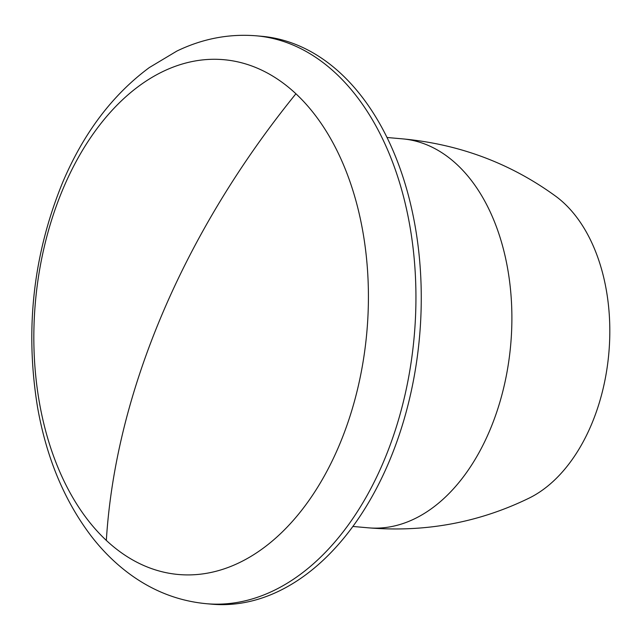<?xml version="1.0" encoding="UTF-8"?>
<svg xmlns="http://www.w3.org/2000/svg" width="640" height="640" viewBox="0 0 640 640"><rect width="100%" height="100%" fill="white"/><g stroke="black" fill="none" stroke-linecap="round" stroke-linejoin="round"><path stroke-width="0.96" d="M556.144 196.552A162.632 104.752 95 0 1 591.304 424.888A162.632 104.752 95 0 1 529.584 497.888C479.152 522.568 425.408 532.552 368.36 527.824A195.232 125.744 -85 0 0 489.688 430.648A195.232 125.744 -85 0 0 402.648 138.872C459.64 144.2 510.808 163.424 556.144 196.552M256.44 35.824L261.768 36.296A285.04 183.592 95 0 1 388.848 462.288A285.04 183.592 95 0 1 211.712 604.176L206.384 603.704A285.04 183.592 95 0 0 383.52 461.824A285.04 183.592 95 0 0 256.44 35.824C229.048 33.592 202.528 38.672 176.864 51.072L149.328 67.56C112.464 94.848 83.584 133.112 62.696 182.336C33.184 254.432 24.816 329.496 37.6 407.528C46.56 458.112 64.552 501.112 91.56 536.536C102.968 551.248 115.776 563.816 129.968 574.24C153.248 591.256 178.72 601.08 206.384 603.704M295.92 93.768A258.368 166.416 95 0 1 339 445.864A258.368 166.416 95 0 1 106.336 540.424A258.368 166.416 95 0 1 63.256 188.328A258.368 166.416 95 0 1 295.92 93.768A681.48 465.64 -47 0 0 106.336 540.424M368.36 527.824L352.848 526.456M402.648 138.872L387.136 137.504"/></g></svg>
